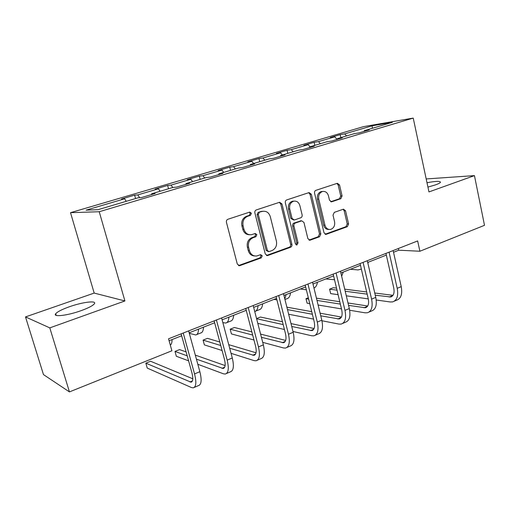 <?xml version="1.0" encoding="UTF-8"?>
<svg xmlns="http://www.w3.org/2000/svg" width="510" height="510" viewBox="0 0 510 510"><rect width="100%" height="100%" fill="white"/><g stroke="black" fill="none" stroke-linecap="round" stroke-linejoin="round"><path stroke-width="0.76" d="M251.443 213.282L249.741 212.09L227.9 219.268C226.682 219.823 226.191 220.83 226.434 222.29L237.297 264.072L239.592 265.716L261.254 257.901L262.236 255.81L260.661 254.668L256.728 255.975C253.158 256.288 250.735 254.528 249.454 250.697L248.574 247.261C247.828 242.671 249.345 239.477 253.126 237.685L255.873 236.729L256.861 234.645L255.23 233.484L251.538 234.683C247.834 235.084 245.316 233.293 243.971 229.315L243.085 225.847C242.326 221.219 243.856 218.025 247.669 216.278L250.442 215.36L251.443 213.282M249.6 234.747C246.234 234.734 243.965 232.917 242.792 229.29L241.906 225.834C241.153 221.219 242.683 218.038 246.489 216.291L249.25 215.373L250.251 213.301L249.377 212.205M238.508 265.582L260.049 257.799L261.024 255.72L260.355 254.758M254.668 255.963C251.487 255.829 249.352 254.05 248.268 250.62L247.388 247.191C246.642 242.613 248.16 239.432 251.934 237.641L254.675 236.691L255.663 234.613L254.898 233.58M427.928 187.1L435.514 184.869C438.517 183.791 440.175 182.911 440.487 182.242C440.206 180.967 435.712 181.126 426.997 182.72M69.373 306.765C62.061 309.379 57.509 311.693 55.711 313.707C52.46 317.335 67.46 315.613 81.071 310.673C88.338 308.027 92.763 305.745 94.344 303.826C97.257 300.237 82.537 302.054 69.373 306.765M340.814 198.702L342.082 195.929L339.52 184.92L337.359 183.288L315.868 190.345C314.785 190.848 314.345 191.792 314.555 193.175L324.009 232.777L326.081 234.37L347.335 226.689L348.591 223.909L345.531 210.77L343.466 209.17L334.299 212.358L333.017 215.163L334.566 221.735C335.095 225.758 333.738 228.321 330.499 229.436C327.771 229.691 325.916 228.263 324.947 225.159L318.75 199.13C318.202 195.209 319.49 192.659 322.613 191.48C325.488 191.129 327.445 192.589 328.472 195.865L329.492 200.194L331.634 201.82L340.814 198.702L339.469 198.76L340.731 195.993L338.175 185.015L336.887 183.434M428.961 191.926L474.447 175.619L484.5 225.312L419.889 251.245L417.645 240.943L168.536 338.799L171.895 350.778L69.443 391.903L49.801 327.879L124.912 300.951L99.233 211.733L413.228 118.097L428.961 191.926M281.966 203.943L279.627 202.266L256.288 209.935C255.115 210.471 254.643 211.459 254.873 212.893L265.27 253.974L267.495 255.606L290.579 247.267C291.695 246.719 292.147 245.743 291.93 244.354L281.966 203.943L280.717 203.987L279.321 202.362M286.69 199.939L309.079 192.582L311.329 194.24L320.828 233.924L319.528 236.774L309.984 240.21L307.868 238.603L303.954 222.462L301.761 220.83L295.245 223.074C294.13 223.609 293.683 224.572 293.9 225.968L298.038 242.875L296.903 244.953L295.405 243.825L285.332 202.827C285.109 201.418 285.562 200.455 286.69 199.939M99.233 211.733L70.52 212.676L363.63 126.614L413.228 118.097M340.871 137.63L340.183 134.634L330.27 137.547L334.732 136.827L318.489 141.621L314.122 142.303L303.832 145.337L308.142 144.668L291.274 149.64L287.06 150.271L276.375 153.421L280.525 152.809L262.988 157.985L258.952 158.553L247.841 161.823L251.812 161.281L233.567 166.655L229.717 167.159L218.165 170.557L221.939 170.085L202.948 175.689L199.302 176.109L187.272 179.654L190.829 179.259L171.041 185.092L167.631 185.436L155.097 189.127L158.419 188.815L137.776 194.903L134.614 195.158L121.546 199.008L124.606 198.785L86.062 210.152L98.111 209.667L138.019 197.823L141.417 197.58L155.155 193.494L151.642 193.781L151.553 194.565M340.183 134.634L344.69 133.894L372.16 125.791L392.394 122.343L364.338 130.668L369.272 129.859L359.027 132.9L354.15 133.69L337.531 138.618L342.318 137.866L331.666 141.034L326.935 141.761L309.653 146.893L314.275 146.204L303.189 149.5L298.63 150.163L280.634 155.505L285.077 154.881L273.526 158.317L269.152 158.91L250.404 164.475L254.649 163.927L242.601 167.503L238.438 168.026L218.886 173.827L222.908 173.355L210.337 177.097L206.403 177.531L185.997 183.587L189.777 183.205L176.638 187.106L172.96 187.451L151.642 193.781M337.097 139.421L334.732 136.827M320.363 143.718L318.489 141.621M337.531 138.618L337.282 139.364M310.01 146.791L308.142 144.668M293.123 151.795L291.274 149.64M309.653 146.893L309.423 147.645M282.368 154.989L280.525 152.809M264.811 160.197L262.988 157.985M280.634 155.505L280.43 156.264M253.623 163.519L251.812 161.281M235.365 168.938L233.567 166.655M250.404 164.475L250.225 165.24M223.718 172.393L221.939 170.085M204.708 178.035L202.948 175.689M218.886 173.827L218.733 174.598M192.576 181.63L190.829 179.259M172.769 187.514L171.041 185.092M185.997 183.587L185.876 184.365M160.121 191.263L158.419 188.815M139.67 197.701L137.776 194.903M126.263 201.31L124.606 198.785M124.912 300.951L94.184 293.084L25.5 316.92L49.801 327.879M25.5 316.92L43.471 374.595L69.443 391.903M474.447 175.619L426.188 178.94M94.184 293.084L70.52 212.676M393.522 252.265L398.769 250.2L419.889 251.245M169.084 340.737L181.662 335.784M189.172 332.82L214.64 322.779M222.111 319.834L246.234 310.322M253.668 307.396L276.548 298.375M283.936 295.462L305.643 286.907M312.981 284.013L333.597 275.885M340.884 273.016L360.474 265.289M367.71 262.44L386.338 255.096M372.325 128.297L372.16 125.791M346.583 135.934L344.69 133.894M364.338 130.668L364.07 131.401M398.386 248.504L398.769 250.2M135.564 198.549L134.614 195.158M168.529 188.77L167.631 185.436M200.162 179.38L199.302 176.109M230.539 170.365L229.717 167.159M301.11 220.824L293.97 223.074C292.861 223.603 292.415 224.566 292.632 225.955L296.763 242.817L298.038 242.875M259.737 161.708L258.952 158.553M287.812 153.376L287.06 150.271M314.842 145.356L314.122 142.303M266.449 255.472L289.317 247.197C290.432 246.649 290.878 245.68 290.662 244.296L280.717 203.987M259.29 212.428L258.309 214.5L267.393 250.499L268.955 251.64L271.996 250.569C275.655 248.772 277.128 245.629 276.407 241.134L270.3 216.686C268.968 212.657 266.443 210.872 262.72 211.325L258.085 212.453L257.097 214.519L258.309 214.5M268.356 251.602L266.169 250.423L257.097 214.519M263.249 211.229L262.172 211.478M258.085 212.453L260.954 211.503M308.99 240.076L318.221 236.729L319.515 233.892L310.029 194.31L308.684 192.703M296.017 244.755L296.763 242.817M299.861 205.587C298.79 202.266 296.763 200.793 293.773 201.157C290.509 202.368 289.164 204.982 289.737 208.985L292.032 218.363L294.27 220.008L300.785 217.776C301.894 217.247 302.334 216.291 302.124 214.901L299.861 205.587M293.951 201.119L292.504 201.208C289.24 202.419 287.901 205.02 288.475 209.017L289.737 208.985M293.594 220.008L290.77 218.369L288.475 209.017M330.716 201.743L339.469 198.76M322.658 191.473L321.294 191.556C318.176 192.735 316.888 195.273 317.437 199.187L318.75 199.13M328.995 229.449C326.343 229.596 324.551 228.161 323.627 225.146L317.437 199.187M325.099 234.237L345.984 226.676L347.233 223.903L344.18 210.802L343.045 209.304M170.302 345.104C171.487 344.371 172.074 342.522 172.061 339.564M192.812 378.79L150.584 361.258L145.841 363.165L147.25 368.092L191.492 387.555L193.207 387.868C196.165 386.95 196.611 382.302 194.54 373.926L183.23 333.024M194.316 387.39L198.435 385.611C201.437 384.674 201.915 380.026 199.863 371.675L188.643 330.901M181.126 333.852L191.938 372.886C193.328 378.465 193.029 381.569 191.052 382.194L145.841 363.165M189.312 333.33L195.7 334.968C197.478 334.63 198.422 332.686 198.524 329.135M196.688 334.573L200.589 333.024C202.387 332.679 203.35 330.729 203.477 327.184M222.851 322.607L225.701 323.047C227.607 322.651 228.671 320.688 228.894 317.163M226.772 322.62L230.399 321.179C232.33 320.777 233.408 318.807 233.644 315.288M197.829 364.274L223.437 373.804L225.267 374.047C228.486 373.008 229.124 368.373 227.186 360.136L216.418 319.987M226.478 373.524L230.284 371.886C233.542 370.827 234.211 366.193 232.286 357.982L221.608 317.947M214.13 320.886L224.425 359.212C225.726 364.695 225.299 367.793 223.15 368.494L196.42 359.148M225.108 365.562L195.304 355.113M186.124 351.894L179.558 349.592L174.987 351.435L176.345 356.28L188.604 360.844M187.215 355.833L174.987 351.435M231.043 353.328L254.082 360.615L256.02 360.787C259.475 359.639 260.291 355.017 258.468 346.921L248.217 307.498M257.327 360.226L260.833 358.715C264.327 357.548 265.168 352.933 263.364 344.856L253.19 305.541M245.75 308.467L255.561 346.099C256.785 351.498 256.243 354.584 253.935 355.362L229.691 348.241M256.026 352.773L228.735 344.658M219.804 342.006L207.493 338.347L203.082 340.119L204.382 344.894L222.079 350.491M220.741 345.512L203.082 340.119M255.695 311.132L259.074 309.787C261.114 309.328 262.306 307.351 262.65 303.858M254.745 311.546C256.657 310.998 257.767 309.034 258.079 305.656M273.953 299.402L276.936 299.905M284.95 299.51L286.671 298.822C288.819 298.318 290.113 296.329 290.547 292.855M284.784 298.841L286.148 294.589M300.371 288.985L306.357 289.82M313.969 288.042C315.811 287.226 316.959 285.3 317.405 282.272M313.089 284.459L313.172 283.942M262.714 342.35L283.503 347.954L285.543 348.062C289.215 346.813 290.19 342.21 288.481 334.248L278.709 295.519M286.932 347.463L290.164 346.073C293.868 344.811 294.869 340.208 293.18 332.265L283.477 293.645M276.082 296.552L285.441 333.521C286.588 338.831 285.938 341.904 283.483 342.745L261.407 337.308M285.664 340.431L260.578 334.101M251.863 331.902L234.434 327.503L230.182 329.211L231.425 333.916L253.967 339.992M252.679 335.044L230.182 329.211M292.976 331.462L311.776 335.784L313.905 335.835C317.768 334.496 318.897 329.913 317.29 322.078L307.97 284.025M315.371 335.204L318.348 333.922C322.237 332.571 323.391 327.987 321.804 320.172L312.547 282.228M305.203 285.109L314.128 321.447C315.205 326.668 314.453 329.728 311.871 330.633L291.72 326.47M314.109 328.536L291 323.582M282.463 321.753L260.438 317.029L256.568 318.591M283.177 324.589L256.606 318.744M257.805 323.378L284.421 329.498M321.938 320.752L338.965 324.086L341.177 324.079C345.213 322.658 346.481 318.093 344.977 310.386L336.071 272.984M342.714 323.423L345.448 322.237C349.516 320.803 350.803 316.245 349.312 308.556L340.47 271.256M333.177 274.125L341.706 309.838C342.714 314.976 341.872 318.023 339.169 318.979L320.739 315.817M341.439 317.067L320.101 313.191M311.731 311.667L286.869 307.16M312.362 314.256L287.487 309.615M288.647 314.236L313.554 319.107M349.656 310.252L365.128 312.821L367.417 312.77C371.618 311.272 373.008 306.733 371.592 299.147L363.082 262.376M369.017 312.082L371.529 310.998C375.755 309.487 377.164 304.948 375.762 297.381L367.315 260.712M360.073 263.555L368.226 298.675C369.176 303.73 368.245 306.765 365.44 307.772L348.559 305.388M367.716 306.006L347.992 302.985M339.768 301.729L316.436 298.159M308.308 297.757L305.994 298.688L307.103 303.189L309.755 303.628M340.329 304.094L316.984 300.422M308.639 299.109L305.994 298.688L307.103 303.189M318.106 305.012L341.477 308.894M325.845 278.945L334.522 279.748M341.655 276.241L343.281 272.072M350.427 269.255L357.982 269.93L361.354 269.082M367.946 263.44L368.22 262.236M376.221 300.001L390.328 301.977L392.681 301.882C397.029 300.313 398.533 295.794 397.207 288.328L389.073 252.163M394.338 301.168L396.646 300.173C401.013 298.592 402.537 294.079 401.223 286.633L393.14 250.563M385.949 253.393L393.752 287.927C394.644 292.912 393.637 295.927 390.73 296.979L375.264 295.207M393.006 295.335L374.754 293.001M366.664 291.969L344.715 289.157M336.517 288.112L333.298 287.697L329.587 289.189L330.658 293.62L338.079 294.659M367.175 294.142L345.206 291.248M337.008 290.171L329.587 289.189L330.658 293.62M346.29 295.813L368.271 298.892M246.489 216.291L247.669 216.278M241.906 225.834L243.085 225.847M242.792 229.29L243.971 229.315M254.675 236.691L255.873 236.729M251.934 237.641L253.126 237.685M247.388 247.191L248.574 247.261M248.268 250.62L249.454 250.697M260.049 257.799L261.254 257.901M238.763 265.506L239.929 265.627M249.25 215.373L250.442 215.36M290.662 244.296L291.93 244.354M289.317 247.197L290.579 247.267M266.583 255.433L267.801 255.523M266.169 250.423L267.393 250.499M310.029 194.31L311.329 194.24M319.515 233.892L320.828 233.924M318.221 236.729L319.528 236.774M309.015 240.089L310.258 240.133M300.262 220.894L301.544 220.887M293.97 223.074L295.245 223.074M292.632 225.955L293.9 225.968M290.77 218.369L292.032 218.363M330.913 201.807L331.806 201.775M323.627 225.146L324.947 225.159M344.18 210.802L345.531 210.77M347.233 223.903L348.591 223.909M345.984 226.676L347.335 226.689M325.176 234.275L326.336 234.3M338.175 185.015L339.52 184.92M340.731 195.993L342.082 195.929M194.54 373.926L199.863 371.675M189.949 381.996L192.436 380.938M227.186 360.136L232.286 357.982M221.965 368.347L224.674 367.194M258.468 346.921L263.364 344.856M252.679 355.253L255.599 354.01M288.481 334.248L293.18 332.265M282.164 342.682L285.269 341.356M317.29 322.078L321.804 320.172M310.494 330.601L313.777 329.205M344.977 310.386L349.312 308.556M337.741 318.986L341.177 317.526M371.592 299.147L375.762 297.381M363.955 307.81L367.538 306.287M397.207 288.328L401.223 286.633M389.206 297.043L392.917 295.462M56.227 315.39L55.711 313.707M238.591 265.614L239.592 265.716M266.622 255.542L267.495 255.606M261.509 211.35L262.72 211.325M309.283 240.178L309.984 240.21M300.479 220.83L301.761 220.83M296.38 244.927L296.903 244.953M292.504 201.208L293.773 201.157M331.086 201.845L331.634 201.82M321.294 191.556L322.613 191.48M325.431 234.358L326.081 234.37M191.052 382.194L191.785 381.882M223.15 368.494L223.947 368.156M253.935 355.362L254.796 354.992M283.483 342.745L284.401 342.357M311.871 330.633L312.84 330.219M339.169 318.979L340.183 318.546M365.44 307.772L366.492 307.32M361.048 269.274L361.367 269.146M390.73 296.979L391.827 296.508"/></g></svg>
